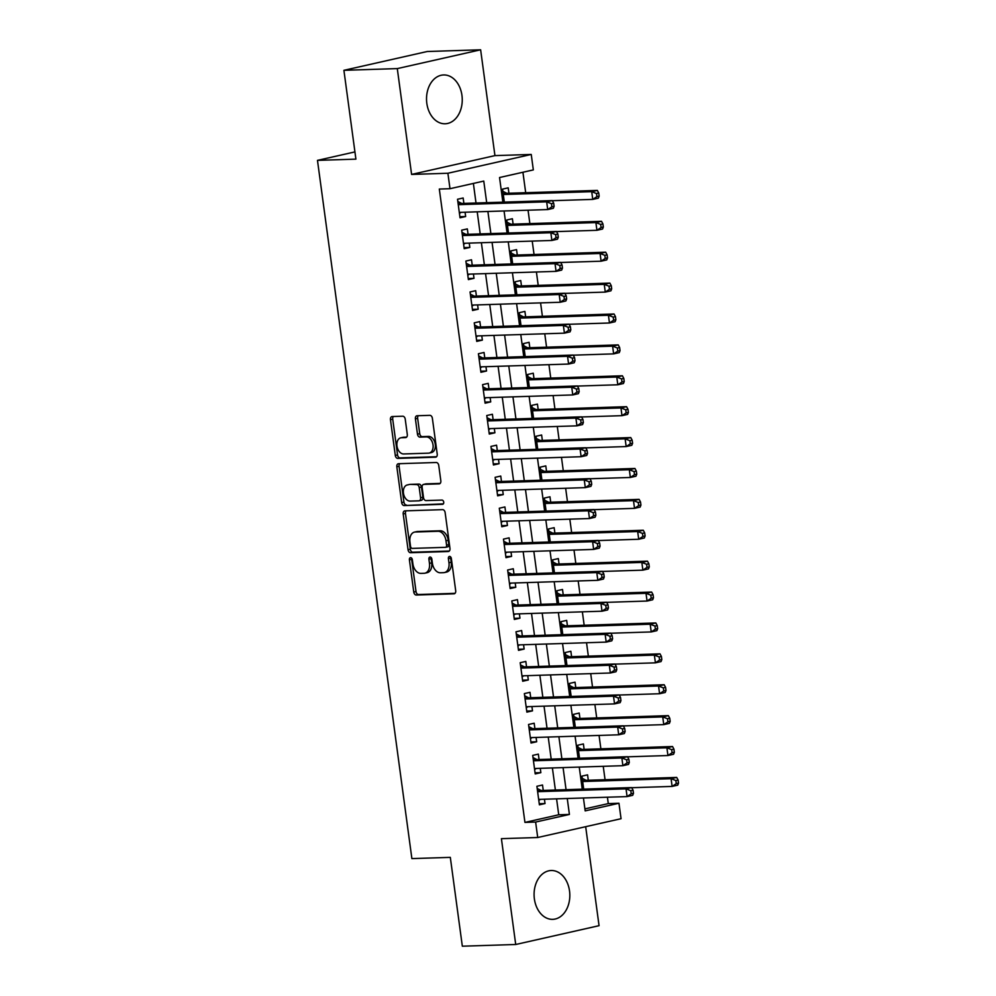<?xml version="1.0" encoding="UTF-8"?>
<svg xmlns="http://www.w3.org/2000/svg" width="996" height="996" viewBox="0 0 996 996"><rect width="100%" height="100%" fill="white"/><g stroke="black" fill="none" stroke-linecap="round" stroke-linejoin="round"><path stroke-width="1.49" d="M410.589 557.66A2.154 1.457 -102.7 0 0 410.402 557.685A2.154 1.457 -102.7 0 0 409.406 559.827L413.763 592.047A3.075 2.079 -102.7 0 0 416.278 595.023L454.002 593.815A3.075 2.079 -102.7 0 0 454.276 593.778A3.075 2.079 -102.7 0 0 455.695 590.715L451.337 558.495A2.154 1.457 -102.7 0 0 449.582 556.415A2.154 1.457 -102.7 0 0 449.395 556.44A2.154 1.457 -102.7 0 0 448.399 558.582L448.959 562.752A9.836 6.648 -102.7 0 1 444.415 572.563A9.836 6.648 -102.7 0 1 443.569 572.675L440.419 572.775A9.836 6.648 -102.7 0 1 432.401 563.288L431.841 559.117A2.154 1.457 -102.7 0 0 430.085 557.038A2.154 1.457 -102.7 0 0 429.899 557.063A2.154 1.457 -102.7 0 0 428.903 559.204L429.463 563.375A9.836 6.648 -102.7 0 1 424.931 573.186A9.836 6.648 -102.7 0 1 424.072 573.298L420.935 573.397A9.836 6.648 -102.7 0 1 412.904 563.91L412.344 559.74A2.154 1.457 -102.7 0 0 410.589 557.66M411.722 558.258A2.154 1.457 -102.7 0 0 411.659 559.329L416.017 591.549A3.075 2.079 -102.7 0 0 418.532 594.512L455.023 593.342M450.702 557.013A2.154 1.457 -102.7 0 0 450.653 558.071L451.213 562.242L448.959 562.752M431.206 557.635A2.154 1.457 -102.7 0 0 431.156 558.694L431.716 562.865L429.463 563.375M426.823 103.335A24.427 17.866 88.2 0 0 445.175 123.778A24.427 17.866 88.2 0 0 461.957 95.404A24.427 17.866 88.2 0 0 443.606 74.949A24.427 17.866 88.2 0 0 426.823 103.335M534.379 898.89A24.427 17.866 88.2 0 0 552.73 919.345A24.427 17.866 88.2 0 0 569.525 890.959A24.427 17.866 88.2 0 0 551.174 870.516A24.427 17.866 88.2 0 0 534.379 898.89M405.235 419.179A3.075 2.079 -102.7 0 0 402.733 416.216L392.138 416.552A3.075 2.079 -102.7 0 0 391.876 416.589A3.075 2.079 -102.7 0 0 390.457 419.652L395.3 455.433A3.075 2.079 -102.7 0 0 397.802 458.397L435.538 457.189A3.075 2.079 -102.7 0 0 435.8 457.164A3.075 2.079 -102.7 0 0 437.219 454.089L432.376 418.308A3.075 2.079 -102.7 0 0 429.874 415.344L417.087 415.755A3.075 2.079 -102.7 0 0 416.826 415.78A3.075 2.079 -102.7 0 0 415.407 418.855L417.473 434.169A3.075 2.079 -102.7 0 0 419.976 437.132L426.325 436.933A8.217 5.553 -102.7 0 1 432.936 444.341A8.217 5.553 -102.7 0 1 429.226 453.068A8.217 5.553 -102.7 0 1 428.517 453.155L403.679 453.952A8.217 5.553 -102.7 0 1 397.055 446.544A8.217 5.553 -102.7 0 1 400.766 437.817A8.217 5.553 -102.7 0 1 401.475 437.73L405.621 437.593A3.075 2.079 -102.7 0 0 405.882 437.555A3.075 2.079 -102.7 0 0 407.302 434.493L405.235 419.179M343.906 70.318L427.247 51.506L480.632 49.8L397.292 68.6L343.906 70.318L355.908 159.136L317.475 160.368L411.883 858.602L450.317 857.369L462.331 946.2L515.716 944.494L501.411 838.669L537.716 837.512L535.624 822.061L524.942 822.41L439.311 189.053L449.993 188.705L447.901 173.254L531.242 154.455L533.333 169.905L499.544 177.525L502.868 202.151M397.292 68.6L411.597 174.424L447.901 173.254M404.899 510.861A3.075 2.079 -102.7 0 0 404.625 510.898A3.075 2.079 -102.7 0 0 403.206 513.961L408.049 549.742A3.075 2.079 -102.7 0 0 410.551 552.718L448.287 551.51A3.075 2.079 -102.7 0 0 448.549 551.473A3.075 2.079 -102.7 0 0 449.968 548.41L445.137 512.616A3.075 2.079 -102.7 0 0 442.622 509.653L404.899 510.861M401.674 502.594L396.831 466.8A3.075 2.079 -102.7 0 1 398.251 463.738A3.075 2.079 -102.7 0 1 398.525 463.713L436.248 462.505A3.075 2.079 -102.7 0 1 438.75 465.468L440.83 480.782A3.075 2.079 -102.7 0 1 439.41 483.844A3.075 2.079 -102.7 0 1 439.136 483.882L423.835 484.367A3.075 2.079 -102.7 0 0 423.574 484.405A3.075 2.079 -102.7 0 0 422.155 487.467L423.524 497.627A3.075 2.079 -102.7 0 0 426.027 500.59L441.963 500.079A2.154 1.457 -102.7 0 1 443.693 502.021A2.154 1.457 -102.7 0 1 442.722 504.3A2.154 1.457 -102.7 0 1 442.535 504.325L404.177 505.557A3.075 2.079 -102.7 0 1 401.674 502.594L403.928 502.084L399.085 466.302L396.831 466.8M515.716 944.494L599.057 925.682L585.673 826.692M508.931 193.236L508.197 187.833L502.569 189.103L504.325 202.113M513.114 224.137L512.38 218.734L506.752 220.004L508.508 233.002M517.285 255.026L516.551 249.623L510.923 250.892L512.679 263.903M521.468 285.927L520.734 280.523L515.106 281.793L516.862 294.791M525.639 316.815L524.904 311.412L519.277 312.682L521.033 325.692M529.822 347.716L529.088 342.313L523.46 343.583L525.216 356.593M533.993 378.617L533.258 373.201L527.631 374.471L529.386 387.481M538.176 409.505L537.442 404.102L531.814 405.372L533.57 418.382M542.347 440.406L541.625 435.003L535.985 436.273L537.74 449.271M546.53 471.295L545.796 465.891L540.168 467.161L541.924 480.172M550.701 502.196L549.979 496.792L544.339 498.062L546.107 511.06M554.884 533.084L554.15 527.681L548.522 528.951L550.278 541.961M559.055 563.985L558.333 558.582L552.693 559.852L554.461 572.849M563.238 594.886L562.503 589.47L556.876 590.74L558.632 603.75M567.409 625.774L566.687 620.371L561.047 621.641L562.815 634.651M571.592 656.675L570.857 651.26L565.23 652.542L566.985 665.54M575.763 687.564L575.041 682.16L569.401 683.43L571.169 696.441M579.946 718.465L579.211 713.061L573.584 714.331L575.339 727.329M584.117 749.353L583.395 743.95L577.755 745.22L579.523 758.23M543.256 790.413L542.521 785.01L536.894 786.28L539.396 804.818L545.024 803.548L544.439 799.228M539.073 759.525L538.338 754.121L532.711 755.391L535.213 773.929L540.853 772.659L540.268 768.327M534.902 728.624L534.167 723.221L528.54 724.49L531.042 743.028L536.67 741.759L536.085 737.438M530.719 697.735L529.984 692.32L524.357 693.59L526.859 712.128L532.499 710.858L531.914 706.538M526.548 666.834L525.813 661.431L520.186 662.701L522.688 681.239L528.316 679.969L527.731 675.649M522.365 635.946L521.63 630.53L516.003 631.8L518.505 650.338L524.145 649.068L523.56 644.748M518.194 605.045L517.459 599.642L511.832 600.912L514.334 619.45L519.962 618.18L519.377 613.86M514.011 574.144L513.276 568.741L507.649 570.011L510.151 588.549L515.791 587.279L515.206 582.959M509.828 543.256L509.105 537.852L503.466 539.122L505.98 557.66L511.608 556.39L511.023 552.058M505.657 512.355L504.922 506.952L499.295 508.221L501.797 526.76L507.437 525.49L506.852 521.169M501.474 481.466L500.751 476.051L495.112 477.333L497.627 495.859L503.254 494.589L502.669 490.269M497.303 450.565L496.568 445.162L490.941 446.432L493.443 464.97L499.083 463.7L498.498 459.38M493.12 419.677L492.398 414.261L486.758 415.531L489.273 434.069L494.9 432.799L494.315 428.479M488.949 388.776L488.214 383.373L482.587 384.643L485.089 403.181L490.717 401.911L490.144 397.591M484.766 357.875L484.044 352.472L478.404 353.742L480.919 372.28L486.546 371.01L485.961 366.69M480.595 326.987L479.86 321.584L474.233 322.853L476.735 341.391L482.363 340.122L481.778 335.789M476.412 296.086L475.69 290.683L470.05 291.953L472.565 310.491L478.192 309.221L477.607 304.901M472.241 265.197L471.506 259.782L465.879 261.064L468.381 279.59L474.009 278.32L473.424 274M468.058 234.297L467.336 228.893L461.696 230.163L464.211 248.701L469.838 247.431L469.253 243.111M524.942 822.41L558.731 814.778L556.577 798.842M555.382 790.027L552.394 767.941M551.211 759.139L548.223 737.052M547.028 728.238L544.04 706.152M542.857 697.349L539.869 675.263M538.674 666.448L535.686 644.362M534.503 635.548L531.515 613.461M530.32 604.659L527.332 582.573M526.149 573.758L523.161 551.672M521.966 542.87L518.978 520.784M517.796 511.969L514.808 489.883M513.612 481.08L510.624 458.994M509.429 450.18L506.454 428.093M505.258 419.279L502.27 397.192M501.075 388.39L498.1 366.304M496.904 357.489L493.916 335.403M492.721 326.601L489.746 304.515M488.55 295.7L485.562 273.614M484.367 264.812L481.379 242.725M480.197 233.911L477.209 211.824M476.013 203.01L473.374 183.426M463.887 203.408L463.152 197.992L457.525 199.262L460.028 217.8L465.655 216.53L465.07 212.21M584.901 808.877L608.282 803.598L607.423 797.211M605.058 779.719L603.24 766.322M600.874 748.818L599.069 735.422M596.704 717.929L594.886 704.521M592.52 687.028L590.715 673.632M588.35 656.14L586.532 642.731M584.166 625.239L582.361 611.843M579.996 594.351L578.178 580.942M575.812 563.45L574.007 550.053M571.642 532.549L569.824 519.153M567.459 501.66L565.653 488.252M563.288 470.759L561.47 457.363M559.105 439.871L557.299 426.462M554.934 408.97L553.116 395.574M550.751 378.082L548.933 364.673M546.567 347.181L544.762 333.785M542.397 316.28L540.579 302.884M538.214 285.391L536.408 271.983M534.043 254.49L532.225 241.094M529.86 223.602L528.054 210.193M525.689 192.701L522.925 172.246M588.3 780.254L587.565 774.851L581.938 776.121L583.693 789.118M354.937 151.915L317.475 160.368M411.597 174.424L494.937 155.613L480.632 49.8M494.937 155.613L531.242 154.455M608.282 803.598L618.964 803.262L621.056 818.712L537.716 837.512M486.695 202.674L483.77 181.085L449.993 188.705M535.624 822.061L569.413 814.442L567.259 798.493M566.064 789.691L563.076 767.605M561.881 758.79L558.893 736.704M557.71 727.902L554.722 705.815M553.527 697.001L550.539 674.915M549.356 666.112L546.368 644.026M545.173 635.211L542.185 613.125M541.002 604.311L538.014 582.224M536.819 573.422L533.831 551.336M532.648 542.521L529.66 520.435M528.465 511.633L525.477 489.546M524.294 480.732L521.306 458.646M520.111 449.843L517.123 427.757M515.94 418.943L512.952 396.856M511.757 388.042L508.769 365.955M507.587 357.153L504.599 335.067M503.403 326.252L500.415 304.166M499.233 295.364L496.245 273.278M495.049 264.463L492.061 242.377M490.866 233.574L487.891 211.488M583.432 797.983L585.175 810.881L618.964 803.262M504.063 210.965L507.051 233.052M508.246 241.866L511.222 263.952M512.417 272.755L515.405 294.841M516.6 303.656L519.576 325.742M520.771 334.544L523.759 356.63M524.954 365.445L527.93 387.531M529.125 396.333L532.113 418.42M533.308 427.234L536.296 449.321M537.479 458.135L540.467 480.221M541.662 489.024L544.65 511.11M545.833 519.924L548.821 542.011M550.016 550.813L553.004 572.899M554.187 581.714L557.175 603.8M558.37 612.602L561.358 634.689M562.541 643.503L565.529 665.589M566.724 674.404L569.712 696.49M570.895 705.293L573.883 727.379M575.078 736.193L578.066 758.28M579.249 767.082L582.237 789.168M558.731 814.778L569.413 814.442M545.024 803.548L539.247 803.735M540.853 772.659L535.076 772.834M536.67 741.759L530.893 741.945M532.499 710.858L526.722 711.044M528.316 679.969L522.539 680.156M524.145 649.068L518.368 649.255M519.962 618.18L514.185 618.367M515.791 587.279L510.014 587.466M511.608 556.39L505.831 556.565M507.437 525.49L501.648 525.676M503.254 494.589L497.477 494.775M499.083 463.7L493.294 463.887M494.9 432.799L489.123 432.986M490.717 401.911L484.94 402.098M486.546 371.01L480.769 371.197M482.363 340.122L476.586 340.296M478.192 309.221L472.415 309.407M474.009 278.32L468.232 278.507M469.838 247.431L464.061 247.618M465.655 216.53L459.878 216.717M424.931 573.186L427.184 572.675A9.836 6.648 -102.7 0 0 431.716 562.865M444.415 572.563L446.669 572.053A9.836 6.648 -102.7 0 0 451.213 562.242M406.131 510.824A3.075 2.079 -102.7 0 0 405.459 513.45L410.302 549.244A3.075 2.079 -102.7 0 0 412.805 552.207L449.308 551.037M410.526 546.318A2.154 1.457 -102.7 0 0 412.282 548.398L445.399 547.339A2.154 1.457 -102.7 0 0 445.586 547.314A2.154 1.457 -102.7 0 0 446.582 545.161L445.996 540.766A9.836 6.648 -102.7 0 0 437.966 531.279L415.332 532.001A9.836 6.648 -102.7 0 0 414.473 532.113A9.836 6.648 -102.7 0 0 409.941 541.924L410.526 546.318M445.772 547.252L447.652 546.829A2.154 1.457 -102.7 0 0 447.839 546.804A2.154 1.457 -102.7 0 0 448.835 544.663L446.582 545.161M414.473 532.113L416.726 531.603A9.836 6.648 -102.7 0 1 417.585 531.49L440.22 530.768A9.836 6.648 -102.7 0 1 448.237 540.255L448.835 544.663M399.745 463.663A3.075 2.079 -102.7 0 0 399.085 466.302M440.157 483.409L426.089 483.857A3.075 2.079 -102.7 0 0 425.827 483.894A3.075 2.079 -102.7 0 0 425.566 483.981M443.369 503.864L404.177 505.557M407.962 484.878A8.217 5.553 -102.7 0 0 407.252 484.965A8.217 5.553 -102.7 0 0 403.529 493.692A8.217 5.553 -102.7 0 0 410.153 501.1L418.905 500.826A3.075 2.079 -102.7 0 0 419.167 500.789A3.075 2.079 -102.7 0 0 420.586 497.726L419.216 487.567A3.075 2.079 -102.7 0 0 416.714 484.591L410.215 484.367A8.217 5.553 -102.7 0 0 409.505 484.454L407.252 484.965M421.159 500.316A3.075 2.079 -102.7 0 0 421.42 500.278A3.075 2.079 -102.7 0 0 422.839 497.216L420.586 497.726M410.215 484.367L418.967 484.093A3.075 2.079 -102.7 0 1 421.47 487.056L422.839 497.216M403.928 502.084A3.075 2.079 -102.7 0 0 406.43 505.047M400.766 437.817L403.019 437.306A8.217 5.553 -102.7 0 1 403.729 437.219L406.642 437.12M429.226 453.068L431.48 452.558A8.217 5.553 -102.7 0 0 435.19 443.83A8.217 5.553 -102.7 0 0 428.566 436.422L426.325 436.933M418.32 415.718A3.075 2.079 -102.7 0 0 417.648 418.345L419.727 433.658A3.075 2.079 -102.7 0 0 422.229 436.622L428.566 436.422M393.37 416.515A3.075 2.079 -102.7 0 0 392.71 419.142L397.553 454.923A3.075 2.079 -102.7 0 0 400.056 457.886L436.559 456.728M631.725 787.712L672.126 786.417L671.08 778.698L676.707 777.428L586.594 780.304A3.137 2.117 77.3 0 1 585.76 780.117L582.237 778.312M675.861 780.54L676.272 783.628L678.525 783.13L678.114 780.03L675.861 780.54L671.08 778.698L582.672 781.524M678.525 783.13L677.753 785.147L672.126 786.417L676.272 783.628M676.707 777.428L678.114 780.03M633.481 793.289L633.058 790.202L630.804 790.712L631.227 793.8L633.481 793.289L632.709 795.318L627.082 796.588L538.662 799.415M631.227 793.8L627.082 796.588L626.036 788.857L631.663 787.587L541.538 790.475A3.137 2.117 -102.7 0 1 540.716 790.276L537.18 788.471M537.616 791.683L626.036 788.857L630.804 790.712M540.455 799.352L538.811 800.46M633.058 790.202L631.663 787.587M627.555 756.823L667.943 755.528L666.897 747.797L672.537 746.527L582.411 749.415A3.137 2.117 77.3 0 1 581.589 749.216L578.054 747.411M671.678 749.652L672.101 752.739L674.354 752.229L673.931 749.141L671.678 749.652L666.897 747.797L578.489 750.635M674.354 752.229L673.582 754.258L667.943 755.528L672.101 752.739M672.537 746.527L673.931 749.141M623.372 725.922L663.772 724.627L662.726 716.908L668.353 715.638L578.24 718.514A3.137 2.117 77.3 0 1 577.406 718.315L573.883 716.522M667.507 718.751L667.918 721.839L670.171 721.328L669.76 718.24L667.507 718.751L662.726 716.908L574.319 719.735M670.171 721.328L669.399 723.357L663.772 724.627L667.918 721.839M668.353 715.638L669.76 718.24M619.201 695.021L659.589 693.739L658.543 686.007L664.183 684.738L574.057 687.626A3.137 2.117 77.3 0 1 573.235 687.427L569.7 685.622M663.324 687.863L663.747 690.95L666 690.44L665.577 687.352L663.324 687.863L658.543 686.007L570.135 688.834M666 690.44L665.228 692.469L659.589 693.739L663.747 690.95M664.183 684.738L665.577 687.352M615.018 664.133L655.418 662.838L654.372 655.119L659.999 653.849L569.886 656.725A3.137 2.117 77.3 0 1 569.052 656.526L565.529 654.733M659.153 656.962L659.564 660.049L661.817 659.539L661.406 656.451L659.153 656.962L654.372 655.119L565.965 657.945M661.817 659.539L661.045 661.568L655.418 662.838L659.564 660.049M659.999 653.849L661.406 656.451M629.298 762.388L628.887 759.301L626.633 759.811L627.057 762.899L629.298 762.388L628.526 764.418L622.898 765.687L534.491 768.514M627.057 762.899L622.898 765.687L621.853 757.968L627.48 756.699L537.367 759.575A3.137 2.117 -102.7 0 1 536.533 759.375L533.009 757.583M533.445 760.795L621.853 757.968L626.633 759.811M536.284 768.464L534.628 769.559M628.887 759.301L627.48 756.699M625.127 731.5L624.704 728.412L622.45 728.91L622.874 732.01L625.127 731.5L624.355 733.517L618.715 734.799L530.308 737.625M622.874 732.01L618.715 734.799L617.682 727.068L623.309 725.798L533.184 728.686A3.137 2.117 -102.7 0 1 532.362 728.487L528.826 726.682M529.262 729.894L617.682 727.068L622.45 728.91M532.101 737.563L530.457 738.659M624.704 728.412L623.309 725.798M620.944 700.599L620.533 697.511L618.279 698.022L618.69 701.109L620.944 700.599L620.172 702.628L614.544 703.898L526.137 706.724M618.69 701.109L614.544 703.898L613.499 696.179L619.126 694.909L529.013 697.785A3.137 2.117 -102.7 0 1 528.179 697.586L524.655 695.793M525.091 699.005L613.499 696.179L618.279 698.022M527.93 706.674L526.274 707.77M620.533 697.511L619.126 694.909M616.773 669.71L616.35 666.623L614.096 667.121L614.52 670.221L616.773 669.71L616.001 671.727L610.361 672.997L521.954 675.836M614.52 670.221L610.361 672.997L609.328 665.278L614.955 664.008L524.83 666.897A3.137 2.117 -102.7 0 1 524.008 666.698L520.472 664.892M520.908 668.104L609.328 665.278L614.096 667.121M523.747 675.774L522.091 676.869M616.35 666.623L614.955 664.008M610.847 633.232L651.235 631.937L650.189 624.218L655.829 622.948L565.703 625.837A3.137 2.117 77.3 0 1 564.881 625.637L561.346 623.832M654.97 626.061L655.393 629.161L657.646 628.65L657.223 625.563L654.97 626.061L650.189 624.218L561.781 627.044M657.646 628.65L656.874 630.667L651.235 631.937L655.393 629.161M655.829 622.948L657.223 625.563M612.59 638.81L612.179 635.722L609.926 636.232L610.336 639.32L612.59 638.81L611.818 640.839L606.191 642.109L517.783 644.935M610.336 639.32L606.191 642.109L605.145 634.377L610.772 633.107L520.659 635.996A3.137 2.117 -102.7 0 1 519.825 635.797L516.302 633.991M516.737 637.216L605.145 634.377L609.926 636.232M519.563 644.873L517.92 645.981M612.179 635.722L610.772 633.107M606.664 602.343L647.064 601.049L646.018 593.317L651.645 592.047L561.532 594.936A3.137 2.117 77.3 0 1 560.698 594.737L557.175 592.944M650.799 595.172L651.21 598.26L653.463 597.749L653.052 594.662L650.799 595.172L646.018 593.317L557.611 596.156M653.463 597.749L652.691 599.779L647.064 601.049L651.21 598.26M651.645 592.047L653.052 594.662M608.419 607.921L607.996 604.821L605.742 605.331L606.166 608.419L608.419 607.921L607.647 609.938L602.007 611.208L513.6 614.034M606.166 608.419L602.007 611.208L600.974 603.489L606.601 602.219L516.476 605.095A3.137 2.117 -102.7 0 1 515.654 604.908L512.118 603.103M512.554 606.315L600.974 603.489L605.742 605.331M515.393 613.984L513.737 615.08M607.996 604.821L606.601 602.219M602.493 571.443L642.881 570.148L641.835 562.429L647.475 561.159L557.349 564.035A3.137 2.117 77.3 0 1 556.527 563.848L552.992 562.043M646.616 564.271L647.039 567.359L649.292 566.861L648.869 563.761L646.616 564.271L641.835 562.429L553.427 565.255M649.292 566.861L648.508 568.878L642.881 570.148L647.039 567.359M647.475 561.159L648.869 563.761M604.236 577.02L603.825 573.933L601.572 574.443L601.982 577.531L604.236 577.02L603.464 579.05L597.837 580.319L509.429 583.146M601.982 577.531L597.837 580.319L596.791 572.588L602.418 571.318L512.305 574.206A3.137 2.117 -102.7 0 1 511.471 574.007L507.948 572.202M508.383 575.414L596.791 572.588L601.572 574.443M511.209 583.083L509.566 584.191M603.825 573.933L602.418 571.318M598.31 540.554L638.71 539.259L637.664 531.528L643.292 530.258L553.178 533.146A3.137 2.117 77.3 0 1 552.344 532.947L548.821 531.142M642.445 533.383L642.856 536.471L645.109 535.96L644.698 532.872L642.445 533.383L637.664 531.528L549.244 534.366M645.109 535.96L644.337 537.989L638.71 539.259L642.856 536.471M643.292 530.258L644.698 532.872M600.065 546.119L599.642 543.032L597.388 543.542L597.812 546.63L600.065 546.119L599.293 548.149L593.653 549.419L505.246 552.245M597.812 546.63L593.653 549.419L592.608 541.7L598.247 540.43L508.122 543.306A3.137 2.117 -102.7 0 1 507.3 543.106L503.764 541.314M504.2 544.526L592.608 541.7L597.388 543.542M507.039 552.195L505.383 553.29M599.642 543.032L598.247 540.43M594.139 509.653L634.527 508.358L633.481 500.639L639.121 499.37L548.995 502.245A3.137 2.117 77.3 0 1 548.174 502.046L544.638 500.253M638.262 502.482L638.685 505.57L640.938 505.059L640.515 501.972L638.262 502.482L633.481 500.639L545.073 503.466M640.938 505.059L640.154 507.089L634.527 508.358L638.685 505.57M639.121 499.37L640.515 501.972M589.956 478.752L630.356 477.47L629.31 469.739L634.938 468.469L544.824 471.357A3.137 2.117 77.3 0 1 543.99 471.158L540.467 469.353M634.091 471.594L634.502 474.681L636.755 474.171L636.332 471.083L634.091 471.594L629.31 469.739L540.89 472.565M636.755 474.171L635.983 476.2L630.356 477.47L634.502 474.681M634.938 468.469L636.332 471.083M585.773 447.864L626.173 446.569L625.127 438.85L630.767 437.58L540.641 440.456A3.137 2.117 77.3 0 1 539.82 440.257L536.284 438.464M629.908 440.693L630.331 443.78L632.585 443.27L632.161 440.182L629.908 440.693L625.127 438.85L536.72 441.676M632.585 443.27L631.8 445.299L626.173 446.569L630.331 443.78M630.767 437.58L632.161 440.182M581.602 416.963L622.002 415.668L620.956 407.949L626.584 406.679L536.458 409.568A3.137 2.117 77.3 0 1 535.636 409.368L532.113 407.563M625.737 409.792L626.148 412.892L628.401 412.381L627.978 409.294L625.737 409.792L620.956 407.949L532.536 410.775M628.401 412.381L627.629 414.398L622.002 415.668L626.148 412.892M626.584 406.679L627.978 409.294M577.419 386.075L617.819 384.78L616.773 377.048L622.4 375.778L532.287 378.667A3.137 2.117 77.3 0 1 531.453 378.468L527.93 376.675M621.554 378.903L621.977 381.991L624.218 381.48L623.807 378.393L621.554 378.903L616.773 377.048L528.366 379.887M624.218 381.48L623.446 383.51L617.819 384.78L621.977 381.991M622.4 375.778L623.807 378.393M573.248 355.174L613.648 353.879L612.602 346.16L618.23 344.89L528.104 347.766A3.137 2.117 77.3 0 1 527.282 347.579L523.747 345.774M617.371 348.002L617.794 351.09L620.047 350.592L619.624 347.492L617.371 348.002L612.602 346.16L524.182 348.986M620.047 350.592L619.275 352.609L613.648 353.879L617.794 351.09M618.23 344.89L619.624 347.492M569.065 324.285L609.465 322.99L608.419 315.259L614.046 313.989L523.933 316.877A3.137 2.117 77.3 0 1 523.099 316.678L519.576 314.873M613.2 317.114L613.623 320.202L615.864 319.691L615.453 316.604L613.2 317.114L608.419 315.259L520.012 318.098M615.864 319.691L615.092 321.72L609.465 322.99L613.623 320.202M614.046 313.989L615.453 316.604M564.894 293.384L605.282 292.089L604.248 284.37L609.876 283.101L519.75 285.976A3.137 2.117 77.3 0 1 518.928 285.777L515.393 283.985M609.017 286.213L609.44 289.301L611.693 288.79L611.27 285.703L609.017 286.213L604.248 284.37L515.828 287.197M611.693 288.79L610.922 290.82L605.282 292.089L609.44 289.301M609.876 283.101L611.27 285.703M560.711 262.483L601.111 261.201L600.065 253.47L605.692 252.2L515.579 255.088A3.137 2.117 77.3 0 1 514.745 254.889L511.222 253.084M604.846 255.325L605.257 258.412L607.51 257.902L607.099 254.814L604.846 255.325L600.065 253.47L511.658 256.296M607.51 257.902L606.738 259.931L601.111 261.201L605.257 258.412M605.692 252.2L607.099 254.814M556.54 231.595L596.928 230.3L595.894 222.581L601.522 221.311L511.396 224.187A3.137 2.117 77.3 0 1 510.575 223.988L507.039 222.195M600.663 224.424L601.086 227.511L603.339 227.001L602.916 223.913L600.663 224.424L595.894 222.581L507.474 225.407M603.339 227.001L602.568 229.03L596.928 230.3L601.086 227.511M601.522 221.311L602.916 223.913M552.357 200.694L592.757 199.399L591.711 191.68L597.339 190.41L507.225 193.299A3.137 2.117 77.3 0 1 506.391 193.1L502.868 191.294M596.492 193.523L596.903 196.623L599.156 196.112L598.745 193.025L596.492 193.523L591.711 191.68L503.304 194.506M599.156 196.112L598.384 198.129L592.757 199.399L596.903 196.623M597.339 190.41L598.745 193.025M595.882 515.231L595.471 512.143L593.218 512.654L593.628 515.741L595.882 515.231L595.11 517.248L589.483 518.53L501.075 521.356M593.628 515.741L589.483 518.53L588.437 510.799L594.064 509.529L503.951 512.417A3.137 2.117 -102.7 0 1 503.117 512.218L499.594 510.413M500.029 513.625L588.437 510.799L593.218 512.654M502.856 521.294L501.212 522.39M595.471 512.143L594.064 509.529M591.711 484.33L591.288 481.242L589.034 481.753L589.458 484.84L591.711 484.33L590.939 486.359L585.299 487.629L496.892 490.455M589.458 484.84L585.299 487.629L584.254 479.91L589.893 478.64L499.768 481.516A3.137 2.117 -102.7 0 1 498.946 481.317L495.41 479.524M495.846 482.736L584.254 479.91L589.034 481.753M498.685 490.406L497.029 491.501M591.288 481.242L589.893 478.64M587.528 453.441L587.117 450.354L584.864 450.852L585.275 453.952L587.528 453.441L586.756 455.458L581.129 456.728L492.721 459.567M585.275 453.952L581.129 456.728L580.083 449.009L585.71 447.739L495.597 450.628A3.137 2.117 -102.7 0 1 494.763 450.429L491.24 448.623M491.675 451.835L580.083 449.009L584.864 450.852M494.502 459.505L492.858 460.6M587.117 450.354L585.71 447.739M583.357 422.541L582.934 419.453L580.68 419.963L581.104 423.051L583.357 422.541L582.585 424.57L576.945 425.84L488.538 428.666M581.104 423.051L576.945 425.84L575.9 418.108L581.54 416.838L491.414 419.727A3.137 2.117 -102.7 0 1 490.592 419.528L487.056 417.722M487.492 420.947L575.9 418.108L580.68 419.963M490.331 428.604L488.675 429.712M582.934 419.453L581.54 416.838M579.174 391.652L578.763 388.552L576.51 389.063L576.921 392.15L579.174 391.652L578.402 393.669L572.775 394.939L484.355 397.765M576.921 392.15L572.775 394.939L571.729 387.22L577.356 385.95L487.243 388.826A3.137 2.117 -102.7 0 1 486.409 388.639L482.886 386.834M483.321 390.046L571.729 387.22L576.51 389.063M486.148 397.715L484.504 398.811M578.763 388.552L577.356 385.95M575.003 360.751L574.58 357.664L572.327 358.174L572.75 361.262L575.003 360.751L574.231 362.781L568.591 364.05L480.184 366.877M572.75 361.262L568.591 364.05L567.546 356.319L573.186 355.049L483.06 357.938A3.137 2.117 -102.7 0 1 482.238 357.738L478.703 355.933M479.138 359.158L567.546 356.319L572.327 358.174M481.977 366.814L480.321 367.922M574.58 357.664L573.186 355.049M570.82 329.85L570.409 326.763L568.156 327.273L568.567 330.361L570.82 329.85L570.048 331.88L564.421 333.15L476.001 335.976M568.567 330.361L564.421 333.15L563.375 325.431L569.002 324.161L478.889 327.037A3.137 2.117 -102.7 0 1 478.055 326.837L474.532 325.045M474.968 328.257L563.375 325.431L568.156 327.273M477.794 335.926L476.15 337.022M570.409 326.763L569.002 324.161M566.649 298.962L566.226 295.874L563.973 296.385L564.396 299.472L566.649 298.962L565.865 300.979L560.238 302.261L471.83 305.087M564.396 299.472L560.238 302.261L559.192 294.53L564.832 293.26L474.706 296.148A3.137 2.117 -102.7 0 1 473.884 295.949L470.349 294.144M470.784 297.356L559.192 294.53L563.973 296.385M473.623 305.025L471.967 306.133M566.226 295.874L564.832 293.26M562.466 268.061L562.055 264.973L559.802 265.484L560.213 268.571L562.466 268.061L561.694 270.09L556.067 271.36L467.647 274.186M560.213 268.571L556.067 271.36L555.021 263.641L560.648 262.371L470.535 265.247A3.137 2.117 -102.7 0 1 469.701 265.048L466.178 263.255M466.601 266.467L555.021 263.641L559.802 265.484M469.44 274.137L467.796 275.232M562.055 264.973L560.648 262.371M558.295 237.173L557.872 234.085L555.619 234.583L556.042 237.683L558.295 237.173L557.511 239.189L551.884 240.459L463.476 243.298M556.042 237.683L551.884 240.459L550.838 232.74L556.478 231.47L466.352 234.359A3.137 2.117 -102.7 0 1 465.53 234.16L461.995 232.354M462.43 235.566L550.838 232.74L555.619 234.583M465.269 243.236L463.613 244.331M557.872 234.085L556.478 231.47M554.112 206.272L553.689 203.184L551.448 203.694L551.859 206.782L554.112 206.272L553.34 208.301L547.713 209.571L459.293 212.397M551.859 206.782L547.713 209.571L546.667 201.839L552.294 200.57L462.181 203.458A3.137 2.117 -102.7 0 1 461.347 203.259L457.824 201.466M458.247 204.678L546.667 201.839L551.448 203.694M461.086 212.335L459.442 213.443M553.689 203.184L552.294 200.57M411.659 559.329L409.406 559.827M450.653 558.071L448.399 558.582M431.156 558.694L428.903 559.204M418.532 594.512L416.278 595.023M416.017 591.549L413.763 592.047M412.805 552.207L410.551 552.718M410.302 549.244L408.049 549.742M405.459 513.45L403.206 513.961M448.237 540.255L445.996 540.766M440.22 530.768L437.966 531.279M417.585 531.49L415.332 532.001M426.089 483.857L423.835 484.367M421.47 487.056L419.216 487.567M418.967 484.093L416.714 484.591M403.729 437.219L401.475 437.73M422.229 436.622L419.976 437.132M419.727 433.658L417.473 434.169M417.648 418.345L415.407 418.855M400.056 457.886L397.802 458.397M397.553 454.923L395.3 455.433M392.71 419.142L390.457 419.652M586.594 780.304L582.623 781.2M585.76 780.117L582.573 780.827M537.529 790.998L540.716 790.276M537.579 791.372L541.538 790.475M582.411 749.415L578.452 750.312M581.589 749.216L578.402 749.938M578.24 718.514L574.269 719.411M577.406 718.315L574.219 719.037M574.057 687.626L570.098 688.522M573.235 687.427L570.048 688.149M569.886 656.725L565.915 657.621M569.052 656.526L565.865 657.248M533.346 760.097L536.533 759.375M533.395 760.471L537.367 759.575M529.175 729.209L532.362 728.487M529.225 729.582L533.184 728.686M524.992 698.308L528.179 697.586M525.041 698.682L529.013 697.785M520.821 667.407L524.008 666.698M520.871 667.781L524.83 666.897M565.703 625.837L561.744 626.721M564.881 625.637L561.694 626.347M516.638 636.519L519.825 635.797M516.687 636.892L520.659 635.996M561.532 594.936L557.561 595.832M560.698 594.737L557.511 595.459M512.467 605.618L515.654 604.908M512.517 605.991L516.476 605.095M557.349 564.035L553.39 564.931M556.527 563.848L553.328 564.558M508.284 574.729L511.471 574.007M508.334 575.103L512.305 574.206M553.178 533.146L549.207 534.043M552.344 532.947L549.157 533.669M504.113 543.828L507.3 543.106M504.163 544.202L508.122 543.306M548.995 502.245L545.024 503.142M548.174 502.046L544.974 502.768M544.824 471.357L540.853 472.253M543.99 471.158L540.803 471.88M540.641 440.456L536.67 441.353M539.82 440.257L536.62 440.979M536.458 409.568L532.499 410.452M535.636 409.368L532.449 410.078M532.287 378.667L528.316 379.563M531.453 378.468L528.266 379.19M528.104 347.766L524.145 348.662M527.282 347.579L524.095 348.289M523.933 316.877L519.962 317.774M523.099 316.678L519.912 317.4M519.75 285.976L515.791 286.873M518.928 285.777L515.741 286.499M515.579 255.088L511.608 255.984M514.745 254.889L511.558 255.611M511.396 224.187L507.437 225.084M510.575 223.988L507.387 224.71M507.225 193.299L503.254 194.183M506.391 193.1L503.204 193.822M499.93 512.94L503.117 512.218M499.98 513.314L503.951 512.417M495.759 482.039L498.946 481.317M495.809 482.413L499.768 481.516M491.576 451.138L494.763 450.429M491.626 451.512L495.597 450.628M487.405 420.25L490.592 419.528M487.455 420.623L491.414 419.727M483.222 389.349L486.409 388.639M483.272 389.722L487.243 388.826M479.051 358.46L482.238 357.738M479.101 358.834L483.06 357.938M474.868 327.56L478.055 326.837M474.918 327.933L478.889 327.037M470.685 296.671L473.884 295.949M470.747 297.045L474.706 296.148M466.514 265.77L469.701 265.048M466.564 266.144L470.535 265.247M462.331 234.869L465.53 234.16M462.381 235.243L466.352 234.359M458.16 203.981L461.347 203.259M458.21 204.354L462.181 203.458M447.839 546.804L445.586 547.314M425.827 483.894L423.574 484.405M421.42 500.278L419.167 500.789"/></g></svg>
